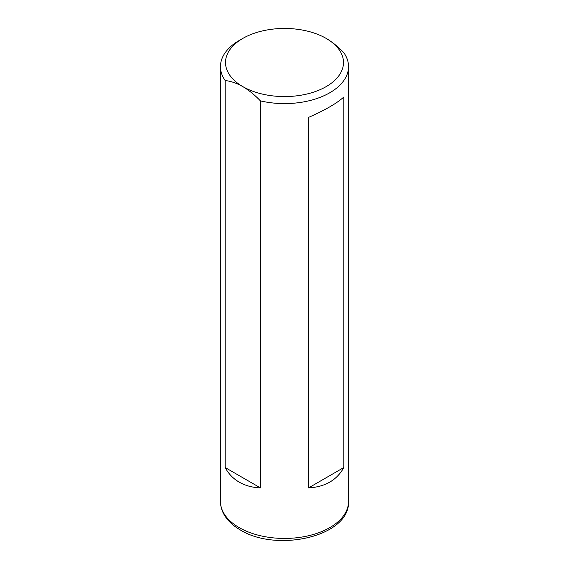 <?xml version="1.0" encoding="UTF-8"?>
<svg xmlns="http://www.w3.org/2000/svg" width="569" height="569" viewBox="0 0 569 569"><rect width="100%" height="100%" fill="white"/><g stroke="black" fill="none" stroke-linecap="round" stroke-linejoin="round"><path stroke-width="0.85" d="M343.825 97.007L343.825 467.533C336.812 480.193 325.07 486.972 308.604 487.875L308.604 117.349C325.07 110.144 336.812 103.366 343.825 97.007M326.215 38.429C332.31 42.042 338.178 46.807 343.825 52.711A64.034 36.971 180 0 1 348.534 66.63A64.034 36.971 180 0 1 260.396 100.877L260.396 487.875C252.401 487.562 245.339 485.649 239.222 482.142C233.126 478.593 228.446 473.728 225.175 467.533L225.175 80.542A64.034 36.971 180 0 1 220.466 66.63A64.034 36.971 180 0 1 239.222 40.484L242.785 38.429A58.991 34.062 0 0 0 242.785 86.595A58.991 34.062 0 0 0 326.215 86.595A58.991 34.062 0 0 0 326.215 38.429A58.991 34.062 0 0 0 242.785 38.429M225.175 80.542C230.822 81.161 236.69 83.174 242.785 86.595C248.873 90.208 254.741 94.973 260.396 100.877M308.604 487.875L343.825 467.533M225.175 467.533L260.396 487.875M239.222 527.612A64.034 36.971 0 0 0 309.003 535.628A64.034 36.971 0 0 0 348.534 501.467C350.163 536.524 276.819 552.798 240.267 529.917C232.778 525.614 227.294 520.343 223.809 514.12C221.597 510.08 220.488 505.862 220.466 501.467A64.034 36.971 0 0 0 239.222 527.612M348.534 66.63L348.534 501.467M220.466 66.63L220.466 501.467"/></g></svg>
